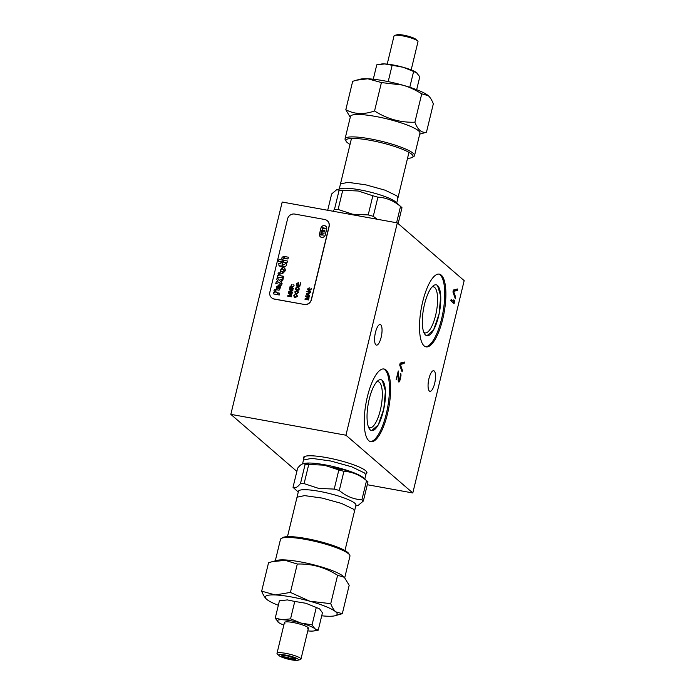 <?xml version="1.0" encoding="UTF-8"?>
<svg xmlns="http://www.w3.org/2000/svg" width="695" height="695" viewBox="0 0 695 695"><rect width="100%" height="100%" fill="white"/><g stroke="black" fill="none" stroke-linecap="round" stroke-linejoin="round"><path stroke-width="1.04" d="M407.522 158.338A34.498 5.968 -166.4 0 0 412.265 157.4A34.498 5.968 -166.4 0 0 411.735 154.238A34.498 5.968 -166.4 0 0 370.14 140.312A34.498 5.968 -166.4 0 0 346.24 141.433A34.498 5.968 -166.4 0 0 350.037 144.43M412.265 157.4L413.725 156.549A35.732 6.186 -166.4 0 0 414.515 155.619A35.732 6.186 -166.4 0 0 413.169 153.265A35.732 6.186 -166.4 0 0 370.096 138.844A35.732 6.186 -166.4 0 0 345.059 138.818A35.732 6.186 -166.4 0 0 345.337 139.999L346.24 141.433M414.88 122.216C417.721 129.757 421.587 133.093 426.461 132.224L433.333 103.833C431.83 100.011 430.153 97.291 428.302 95.675L428.459 95.806A36.965 6.394 13.6 0 0 428.302 95.675L421.743 93.834L414.88 122.216C400.424 122.676 386.985 118.923 374.553 110.957L381.425 82.575L402.344 85.042C408.808 86.866 415.271 89.794 421.743 93.834M426.461 132.224L419.711 134.144M350.254 117.316L345.815 109.706L352.678 81.324L356.439 80.194L367.811 78.787L381.425 82.575M356.439 80.194L360.001 79.247A36.965 6.394 13.6 0 1 367.811 78.787A36.965 6.394 13.6 0 1 402.344 85.042A36.965 6.394 13.6 0 1 428.302 95.675M345.815 109.706C354.381 114.328 363.963 114.745 374.553 110.957M345.059 138.818L350.48 116.404A35.732 6.186 -166.4 0 1 375.517 116.43A35.732 6.186 13.6 0 1 419.945 133.205L414.515 155.619M380.86 64.079L381.555 64.001A19.712 3.414 -166.4 0 1 384.726 63.931A19.712 3.414 13.6 0 1 393.214 64.983A19.712 3.414 13.6 0 1 403.143 67.267L384.726 63.931L376.768 64.809L373.276 79.213M416.661 89.707L419.78 76.815L416.357 72.462A19.712 3.414 -166.4 0 0 416.262 72.393A19.712 3.414 -166.4 0 0 403.143 67.267L413.603 71.481L409.781 87.283M388.192 81.619L392.093 65.478M416.983 72.94L413.603 71.481M394.769 35.376L397.14 34.75A10.051 1.738 -166.4 0 1 406.662 35.81A10.051 1.738 -166.4 0 1 415.723 39.215A10.051 1.738 13.6 0 1 415.758 39.25L417.582 40.901A12.319 2.128 13.6 0 0 417.539 40.857A12.319 2.128 -166.4 0 0 406.436 36.679A12.319 2.128 -166.4 0 0 394.769 35.376A12.319 2.128 -166.4 0 0 394.048 35.871L387.211 64.114M417.582 40.901A12.319 2.128 13.6 0 1 417.999 41.665L411.171 69.908M327.701 210.281L331.645 193.975L336.701 189.7L339.125 190.161A36.965 6.394 13.6 0 1 342.731 190.317L358.281 191.003L372.841 195.773A36.965 6.394 13.6 0 1 377.906 197.189C386.107 197.562 393.648 200.655 400.529 206.458A36.965 6.394 13.6 0 1 401.493 207.232A36.965 6.394 13.6 0 1 401.979 207.718L398.139 223.608M336.701 189.7L340.785 188.623A29.572 5.117 13.6 0 1 359.775 189.831A29.572 5.117 13.6 0 1 395.429 201.767A29.572 5.117 13.6 0 1 395.551 201.871L401.493 207.232M396.584 222.756L400.529 206.458M332.827 211.202L334.495 209.308A36.965 6.394 13.6 0 1 338.1 209.464L352.66 214.234L368.211 214.92A36.965 6.394 13.6 0 1 373.276 216.327L377.906 197.189M373.276 216.327L377.142 219.238M368.211 214.92L372.841 195.773M338.1 209.464L342.731 190.317M334.495 209.308L339.125 190.161M353.208 214.903L353.338 214.347M358.385 215.841L358.594 214.972M340.481 183.923L348.047 182.342L365.718 184.818L385.065 190.178L396.854 195.868L397.966 197.832M275.289 560.856L280.485 539.381A35.732 6.186 13.6 0 1 281.275 538.451L282.735 537.6A34.498 5.968 13.6 0 1 306.139 538.521A34.498 5.968 13.6 0 1 347.726 552.447A34.498 5.968 13.6 0 1 348.76 553.568L349.663 555.001A35.732 6.186 13.6 0 1 349.941 556.182L344.746 577.684M281.275 538.451A35.732 6.186 13.6 0 1 305.522 539.407A35.732 6.186 13.6 0 1 348.595 553.828A35.732 6.186 13.6 0 1 349.663 555.001M321.724 615.787A36.965 6.394 -166.4 0 0 327.18 616.213A36.965 6.394 -166.4 0 0 334.999 615.753L342.314 613.676L349.185 585.294L344.312 577.267L337.605 575.295L330.742 603.677L309.814 601.21A36.965 6.394 -166.4 0 0 291.205 596.918A36.965 6.394 -166.4 0 0 275.281 594.955L261.668 591.158C263.17 594.99 264.847 597.709 266.698 599.325A36.965 6.394 -166.4 0 0 278.339 605.293M337.605 575.295C325.182 567.337 311.742 563.584 297.286 564.036L290.423 592.418L275.281 594.955A36.965 6.394 -166.4 0 0 266.55 599.194L266.567 599.212M342.314 613.676L335.763 611.843C333.913 610.227 332.245 607.508 330.742 603.677M334.999 615.753A36.965 6.394 -166.4 0 0 335.763 611.843A36.965 6.394 -166.4 0 0 309.814 601.21L290.414 592.418M297.286 564.036L285.254 560.352L272.292 561.647L268.539 562.776L261.668 591.158M344.312 577.267L343.321 576.372A35.732 6.186 -166.4 0 0 300.092 561.821A35.732 6.186 13.6 0 0 277.149 560.361L272.292 561.647M307.789 630.886A19.712 3.414 -166.4 0 0 310.274 631.069A19.712 3.414 13.6 0 0 313.445 630.999L314.14 630.921M283.829 625.092A19.712 3.414 13.6 0 1 278.738 622.607L275.22 618.185L279.433 600.784L287.391 599.915L294.758 601.453L290.553 618.854L301.013 623.068L312.055 624.857L314.852 628.732L318.232 630.191L314.244 630.912M278.738 622.607A19.712 3.414 13.6 0 1 278.017 622.06A19.712 3.414 13.6 0 1 282.596 619.731A19.712 3.414 -166.4 0 1 301.013 623.068A19.712 3.414 13.6 0 1 314.852 628.732A19.712 3.414 13.6 0 1 313.445 630.999M294.758 601.453L305.809 603.251L316.268 607.465L312.055 624.857M275.22 618.185L282.596 619.731L290.553 618.854M316.268 607.465L319.648 608.916L322.445 612.799L318.232 630.191M284.924 623.311A12.319 2.128 13.6 0 1 293.09 622.511A12.319 2.128 13.6 0 1 307.946 627.481A12.319 2.128 13.6 0 1 307.624 628.81M282.995 655.428L283.881 657.27A7.115 1.234 13.6 0 1 282.031 656.28A7.115 1.234 13.6 0 1 281.918 655.628A7.115 1.234 13.6 0 1 281.953 655.611A7.115 1.234 13.6 0 1 286.74 655.819A7.115 1.234 13.6 0 1 293.464 657.696A7.115 1.234 13.6 0 1 295.531 658.921A7.115 1.234 13.6 0 1 295.392 659.364L295.184 658.582M284.455 622.503L277.001 653.335A12.319 2.128 -166.4 0 1 287.539 653.717A12.319 2.128 -166.4 0 1 300.492 658.313A12.319 2.128 13.6 0 1 300.952 659.129A12.319 2.128 13.6 0 1 300.231 659.625L297.86 660.25A10.051 1.738 13.6 0 1 288.338 659.19A10.051 1.738 13.6 0 1 279.277 655.785A10.051 1.738 -166.4 0 1 279.242 655.75L277.418 654.099A12.319 2.128 -166.4 0 0 277.461 654.143M277.001 653.335A12.319 2.128 -166.4 0 0 277.418 654.099M297.86 660.25A10.051 1.738 13.6 0 0 298.068 659.181A10.051 1.738 -166.4 0 0 286.019 655.142A10.051 1.738 -166.4 0 0 279.242 655.75M283.881 657.27C286.418 656.679 288.66 657.305 290.606 659.147A7.115 1.234 13.6 0 1 283.881 657.27L284.316 655.481M295.392 659.364A7.115 1.234 13.6 0 1 290.606 659.147C292.499 658 294.089 658.069 295.392 659.364M290.606 659.147L291.153 656.879M355.753 505.969L358.299 505.3L363.355 501.026L367.985 481.887A36.965 6.394 -166.4 0 0 366.534 480.627C359.645 474.815 352.104 471.731 343.912 471.358A36.965 6.394 -166.4 0 0 338.847 469.942L324.287 465.172L308.736 464.486A36.965 6.394 -166.4 0 0 305.131 464.33C303.289 462.887 300.796 464.156 297.651 468.143L293.021 487.282A36.965 6.394 -166.4 0 0 293.507 487.768L298.268 492.06M338.847 469.942L334.217 489.089L318.666 488.403L304.106 483.633A36.965 6.394 -166.4 0 0 300.501 483.477C297.347 487.456 294.854 488.733 293.021 487.282M344.963 550.57L355.944 505.195A29.572 5.117 -166.4 0 0 354.824 503.25A29.572 5.117 -166.4 0 0 319.179 491.313A29.572 5.117 -166.4 0 0 298.459 491.287L287.478 536.662M366.534 480.627L361.904 499.766C353.703 499.392 346.162 496.299 339.282 490.496A36.965 6.394 -166.4 0 0 334.217 489.089M363.355 501.026A36.965 6.394 -166.4 0 0 361.904 499.766M305.131 464.33L300.501 483.477M308.736 464.486L304.106 483.633M343.912 471.358L339.282 490.496M364.51 479.037A32.04 5.543 -166.4 0 0 363.407 477.717A32.04 5.543 -166.4 0 0 333.113 466.51A32.04 5.543 -166.4 0 0 303.35 463.774M365.752 475.128L364.545 472.991L351.774 466.832L330.803 461.02L311.664 458.344L303.472 460.064M306.052 463.157L308.302 464.46M361.2 476.77L362.043 476.701M361.061 476.101L360.245 476.197M309.449 464.442L307.199 463.07M354.511 511.112L353.399 509.148L341.61 503.458L322.254 498.098L304.584 495.613L297.026 497.203M397.314 222.887L345.945 435.209L230.827 414.359L282.196 202.037L397.314 222.887L464.173 280.641L412.804 492.964L367.299 484.719M303.793 458.743A32.656 5.647 13.6 0 1 304.175 456.693A32.656 5.647 13.6 0 1 334.165 459.169A32.656 5.647 13.6 0 1 365.692 470.741A32.656 5.647 13.6 0 1 366.665 471.809A32.656 5.647 13.6 0 1 366.074 473.808M347.717 470.558A30.189 5.221 13.6 0 1 333.261 467.622M324.826 465.276A30.189 5.221 13.6 0 1 321.594 464.243M230.827 414.359L296.861 471.392M345.945 435.209L412.804 492.964M375.891 344.85A10.477 3.293 100.3 0 0 376.447 345.128A10.477 3.293 100.3 0 0 381.364 336.354A10.477 3.293 100.3 0 0 380.738 324.8A10.477 3.293 100.3 0 0 380.182 324.522A10.477 3.293 100.3 0 0 375.265 333.296A10.477 3.293 100.3 0 0 375.891 344.85M429.371 391.059A10.477 3.293 100.3 0 0 429.936 391.337A10.477 3.293 100.3 0 0 434.853 382.554A10.477 3.293 100.3 0 0 434.227 371A10.477 3.293 100.3 0 0 433.671 370.722A10.477 3.293 100.3 0 0 428.745 379.505A10.477 3.293 100.3 0 0 429.371 391.059M457.353 290.44L457.71 288.964L453.418 290.015L452.94 291.978L455.329 298.798L455.685 297.321L453.6 291.361L457.353 290.44L456.198 290.232L456.433 289.276M453.183 290.979L456.198 290.232M453.6 291.361L453.114 291.274M455.685 297.321L454.756 297.156M453.931 301.743L451.159 299.354L450.803 300.822L454.139 303.715L454.356 300.336L453.792 299.84L453.931 301.743L451.003 299.997M454.356 300.336L453.818 300.231M454.495 302.238L453.322 301.639M453.149 302.855L453.349 302.03M423.785 332.245A23.413 7.35 -79.7 0 0 423.828 332.288A23.413 7.35 100.3 0 0 425.079 332.914A23.413 7.35 100.3 0 0 436.069 313.289A23.413 7.35 100.3 0 0 434.67 287.461A23.413 7.35 -79.7 0 0 433.419 286.835A23.413 7.35 -79.7 0 0 431.977 287.009M425.557 335.06A25.871 8.123 100.3 0 0 438.562 316.355A25.871 8.123 100.3 0 0 437.537 285.523L440.7 296.079L439.084 314.062L433.524 330.073L426.93 335.746L425.557 335.06A25.871 8.123 -79.7 0 1 424.549 333.835A25.871 8.123 -79.7 0 1 423.55 308.841A25.871 8.123 -79.7 0 1 433.254 285.793A25.871 8.123 -79.7 0 1 437.537 285.523M425.54 346.727A36.965 11.607 100.3 0 0 442.507 314.774A36.965 11.607 100.3 0 0 440.109 274.907A36.965 11.607 -79.7 0 0 438.701 274.065M424.132 345.884A36.965 11.607 -79.7 0 1 421.926 305.114A36.965 11.607 -79.7 0 1 439.283 274.125A36.965 11.607 -79.7 0 1 441.256 275.116A36.965 11.607 -79.7 0 1 443.471 315.886A36.965 11.607 -79.7 0 1 426.105 346.875A36.965 11.607 -79.7 0 1 424.132 345.884M399.695 365.057L402.084 371.877L402.44 370.409L400.355 364.449L404.108 363.528L404.464 362.052L400.172 363.094L399.695 365.057M404.108 363.528L402.952 363.32L403.187 362.364M399.938 364.058L402.952 363.32M400.355 364.449L399.86 364.354M402.44 370.409L401.51 370.235M398.739 379.679L398.27 370.956L396.124 379.809L398.148 373.232L398.226 380.73L399.034 382.015L400.363 379.01L401.041 375.135L400.772 373.415L399.373 380.235L398.209 379.592M398.834 380.139L398.435 379.626M401.041 375.135L400.529 375.039M400.363 379.01L399.912 378.923M399.929 380.417L399.304 380.304M399.556 381.277L398.4 381.068L398.782 380.208M399.034 382.015L398.6 381.937M385.977 369.966A36.965 11.607 -79.7 0 1 388.184 410.745A36.965 11.607 -79.7 0 1 370.826 441.733A36.965 11.607 -79.7 0 1 368.854 440.743A36.965 11.607 -79.7 0 1 366.647 399.964A36.965 11.607 -79.7 0 1 384.005 368.984A36.965 11.607 -79.7 0 1 385.977 369.966M383.423 368.923A36.965 11.607 -79.7 0 1 384.83 369.757A36.965 11.607 100.3 0 1 387.219 409.624A36.965 11.607 100.3 0 1 370.261 441.577M370.27 429.91A25.871 8.123 -79.7 0 1 369.271 428.693A25.871 8.123 -79.7 0 1 368.272 403.699A25.871 8.123 -79.7 0 1 377.976 380.643A25.871 8.123 -79.7 0 1 382.259 380.382L385.421 390.938L383.805 408.921L378.245 424.932L371.651 430.605L370.27 429.91A25.871 8.123 100.3 0 0 383.284 411.214A25.871 8.123 100.3 0 0 382.259 380.382M368.498 427.104A23.413 7.35 -79.7 0 0 368.55 427.147A23.413 7.35 100.3 0 0 369.792 427.764A23.413 7.35 100.3 0 0 380.791 408.147A23.413 7.35 100.3 0 0 379.392 382.32A23.413 7.35 -79.7 0 0 378.141 381.694A23.413 7.35 -79.7 0 0 376.699 381.859M304.132 304.419L274.195 298.998A6.159 5.751 -49.2 0 1 269.868 292.056L287.565 218.916A6.159 5.751 -49.2 0 1 294.75 214.069L324.678 219.49A6.159 5.751 -49.2 0 1 329.004 226.431L311.308 299.562A6.159 5.751 -49.2 0 1 304.132 304.419L274.334 299.111A6.159 5.751 130.8 0 1 271.667 297.816M327.345 220.784A6.159 5.751 130.8 0 1 329.135 226.544L311.447 299.675A6.159 5.751 130.8 0 1 304.262 304.532M298.016 282.717L298.103 282.222L298.476 282.804L298.129 282.257M300.396 283.908L299.467 285.975L298.242 285.758L298.294 283.769L297.834 285.68L296.739 285.48L296.826 283.36L296.209 285.923L299.754 286.566L300.431 283.934L299.754 286.566M299.788 286.592L296.209 285.923M299.189 288.894L298.841 287.348L297.808 286.887L296.218 287.2L295.332 289.554L298.876 290.197L298.876 287.374M298.763 287.991L297.703 287.435L296.296 287.826L295.905 289.129M298.728 287.956L298.589 289.615L295.862 289.12L296.261 287.791L298.563 287.773M295.332 289.554L298.911 290.223L299.224 288.929M295.184 294.393L293.82 295.61L294.254 297.191L295.201 297.608L297.46 296.261L296.635 294.558L297.034 296.235L295.323 297.095L294.22 295.705L295.184 294.393L294.254 295.74L294.524 296.756M296.669 294.593L297.495 296.287L295.201 297.608M295.236 297.642L294.254 297.191M292.074 284.42L291.926 284.854L292.074 284.42M291.396 296.287L288.39 295.74L291.631 295.323L291.761 294.784L288.99 293.273L291.996 293.82L292.117 293.307L288.573 292.664L288.382 293.429L291.153 294.958L287.912 295.384L287.721 296.157L291.274 296.8L291.431 296.313L291.309 296.826L287.765 296.166M292.977 289.763L289.424 289.12L289.302 289.633L291.952 290.11L288.877 291.37L288.746 291.917L292.3 292.56L292.421 292.048L289.772 291.57L292.977 289.763L292.847 290.302M292.873 290.336L289.85 291.579M288.746 291.917L292.3 292.56M297.625 291.396L296.852 291.075L295.149 292.022L295.436 293.134M296.852 291.075L297.938 292.508L296.287 293.472L295.114 291.996L296.826 291.04L297.608 291.379M298.346 292.586L296.947 290.527L294.706 291.926L296.157 293.985L298.346 292.586M310.5 291.822L307.85 291.335L311.056 289.537L307.503 288.894L307.381 289.407L310.031 289.885L306.825 291.692L310.378 292.334L310.5 291.822M311.082 289.563L307.928 291.353M309.162 288.295L309.24 287.799L308.71 288.208L309.24 287.799M275.872 292.3L275.932 290.432L274.438 289.685L273.986 290.519L274.742 292.291L273.734 292.108L273.309 293.889L277.01 294.558L277.818 292.847L276.68 292.647L275.515 291.101L275.889 290.414M273.309 293.889L277.01 294.558M275.75 289.58L278.956 290.232L280.641 285.046L279.416 286.062L279.824 287.435L278.139 288.573L279.138 284.446L275.733 289.563L278.921 290.197M277.123 288.373L276.21 286.922L277.696 286.019M276.176 286.896L277.661 285.993L277.096 288.347L276.21 286.922M278.956 290.232L280.641 285.046M279.546 289.928L280.988 285.61M282.109 276.011L280.763 275.767L279.599 274.23L279.981 273.535L278.521 272.805L278.07 273.648L278.825 275.42L277.818 275.237L277.383 277.01L281.979 277.844L282.101 276.037M282.465 277.93L283.317 278.087L283.742 276.306L282.596 276.106L282.5 277.957L283.343 278.113L283.734 276.332M279.859 272.77L282.231 273.543L282.24 271.684L280.658 271.172L280.337 269.99L282.274 269.026L282.318 267.175L279.824 272.744L282.205 273.517L282.266 271.719L281.805 271.658M280.676 271.189L280.372 270.016L282.309 269.052L282.318 267.175M279.972 266.498L281.31 266.767L281.518 265.933L282.396 266.089L282.222 262.849L280.876 262.606L280.563 263.883L278.773 263.553L278.947 265.438L280.137 265.655L279.929 266.489L281.284 266.732L281.484 265.898L282.361 266.055M281.953 264.126L282.222 262.849M278.478 261.242L282.761 262.015L282.987 259.044L284.55 256.533C281.935 256.663 281.232 257.854 282.448 260.104L278.912 259.47L278.478 261.242M284.585 256.559L283.021 259.07L282.796 262.05L278.521 261.251M283.247 262.102L287.044 262.814L287.443 261.016L283.647 260.295L283.247 262.102L287.018 262.788L287.443 261.016M284.351 258.34L287.965 259.018L288.356 257.237M286.557 263.362L286.54 263.37C287.035 265.334 286.297 266.359 284.351 266.446L282.891 266.159M282.396 266.089L282.474 264.248M278.973 265.447L280.128 265.681M282.804 269.139L283.508 269.512M283.908 270.277L285.306 270.407L284.377 267.957M282.735 273.448L285.176 270.902M279.955 275.42L279.972 273.543M277.418 277.044L282.005 277.87L282.135 276.045M282.127 280.962L282.7 280.771L283.16 278.712M280.858 284.238L281.301 282.448L280.467 281.614L281.544 281.188L281.831 279.251L279.486 280.276L277.192 277.8L276.749 279.633L278.182 281.023L276.228 281.796L275.733 283.838L279.112 282.387L280.893 284.272L281.336 282.474L280.502 281.649L281.579 281.223L281.822 279.294M275.785 283.821L279.138 282.422M277.227 277.826L279.486 280.276M281.631 285.054L281.71 282.856L281.657 285.08L282.109 283.247L281.675 283.195M278.174 288.573L279.129 284.472M277.548 294.654L279.26 294.993L279.659 293.203L278.313 292.942L277.505 294.645L279.234 294.958L279.659 293.186M277.036 294.584L277.809 292.873M311.299 288.677L310.96 288.13L311.299 288.677M306.869 291.692L310.413 292.36L310.491 291.839M307.416 289.415L309.987 289.902M306.278 294.124L309.475 296.209L308.58 295.028L308.962 293.481L310.283 292.717L306.382 293.516L306.243 294.098L309.44 296.183L309.579 295.644M310.274 292.76L308.988 293.507L308.623 295.054M297.912 290.97L298.381 292.612L296.192 294.02L295.175 293.568M292.334 292.586L292.413 292.065M289.337 289.641L291.909 290.128M291.188 294.984L288.416 293.455M289.051 293.307L292.03 293.846L292.108 293.325M288.503 295.766L291.665 295.349L291.796 294.819M293.212 288.955L293.333 288.442L291.709 288.121L293.924 285.827L291.987 286.792L291.266 285.654L290.015 286.705L289.633 288.277L293.212 288.955L293.299 288.408M291.292 285.688L292.013 286.827M293.916 285.871L292.96 286.766M292.039 284.411L291.509 284.802L291.961 284.881M294.098 285.271L293.759 284.724L294.098 285.271M296.782 285.489L297.234 283.456M298.737 283.873L298.285 285.758M300.614 283.186L300.266 282.639L300.614 283.186M305.027 299.293L308.571 299.953L308.658 299.441M308.458 298.112L305.687 296.583M306.321 296.435L309.292 296.974L309.379 296.452M309.023 297.92L308.928 298.476L305.765 298.893M325.251 234.98L326.676 229.089A3.084 2.876 130.8 0 0 324.513 225.614A3.084 2.876 130.8 0 0 320.925 228.047L319.5 233.937A3.084 2.876 130.8 0 0 321.663 237.412A3.084 2.876 130.8 0 0 325.251 234.98M291.301 288.051L290.163 287.843L291.153 286.175L291.301 288.051M291.709 288.121L292.925 286.731M289.659 288.312L293.177 288.92M282.083 280.98L282.674 280.745L283.169 278.669L282.352 279.025L282.083 280.98M307.32 294.254L306.721 293.881L308.511 293.559L308.215 294.802L307.32 294.254M308.502 293.594L306.756 293.916M325.217 234.997L326.607 229.072L325.217 234.997M325.225 228.629L322.367 227.708L322.845 228.924L322.923 228.212L325.225 228.629M321.403 233.164L324.122 233.216L321.507 232.738L321.394 231.704L320.821 234.076L321.403 233.164M320.604 234.971L323.67 235.075L320.708 234.536L320.604 234.971M324.886 230.028L324.148 231.444L322.741 229.68L321.698 230.462L322.298 231.583L322.037 230.532L322.645 230.071L324.409 232.008L324.886 230.028M326.607 229.072A3.006 2.806 -49.2 0 0 324.495 225.684A3.006 2.806 -49.2 0 0 320.994 228.056L319.561 233.954A3.006 2.806 -49.2 0 0 321.681 237.343A3.006 2.806 -49.2 0 0 325.182 234.971M320.708 234.536L320.647 234.971M323.661 235.101L320.743 234.571M282.7 273.456L285.185 270.876L283.795 270.781L282.735 271.658L282.7 273.456M283.873 270.277L285.271 270.372C285.306 268.644 284.49 267.592 282.813 267.228L282.769 269.13L283.873 270.277M325.312 228.264L322.402 227.734L322.871 228.959M324.113 233.233L321.542 232.747M321.733 231.791L320.864 234.085M291.57 287.105L291.179 286.201L290.197 287.852M282.856 266.15L284.316 266.411C286.262 266.333 287 265.308 286.522 263.336L285.263 263.553L284.533 264.595L282.969 264.317L282.856 266.15M284.316 258.34L287.93 258.992L288.364 257.211L285.054 256.611L284.316 258.34M308.658 299.415L305.661 298.867L308.893 298.45L309.023 297.912L306.26 296.4L309.258 296.947L309.388 296.435L305.835 295.792L305.652 296.557L308.424 298.086L305.174 298.511L304.992 299.284L308.537 299.927L308.658 299.415M396.732 202.94L408.964 152.361M339.247 189.031L351.479 138.453M308.415 628.297L300.952 659.129M304.306 456.615L302.542 463.921M366.586 471.688L364.762 479.229"/></g></svg>
